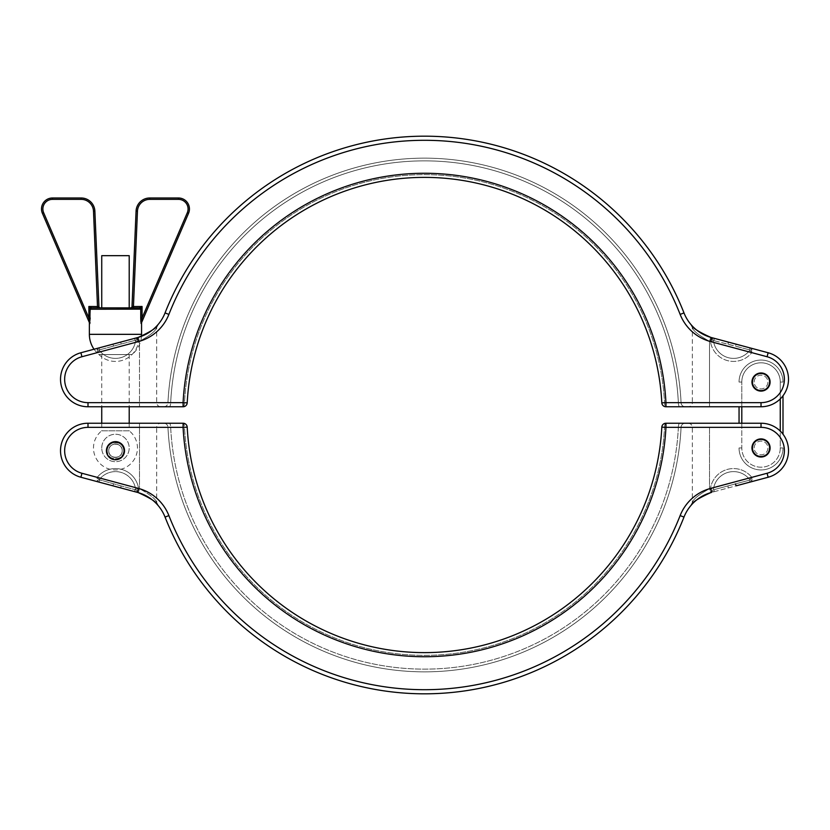 <?xml version="1.0" encoding="UTF-8"?>
<svg xmlns="http://www.w3.org/2000/svg" width="830" height="830" viewBox="0 0 830 830"><rect width="100%" height="100%" fill="white"/><g stroke="black" fill="none" stroke-linecap="round" stroke-linejoin="round"><path stroke-width="0.62" stroke-dasharray="4.15 3.11" d="M692.355 331.824A45.328 45.328 0 0 0 710.594 341.597L767.076 356.734A23.354 23.354 0 0 1 761.027 402.643L665.94 402.643A241.738 241.738 0 0 0 424.514 173.263A241.738 241.738 0 0 0 183.088 402.643L88.001 402.643L88.001 406.762A27.473 27.473 0 0 1 80.894 352.75A27.473 27.473 0 0 0 88.001 406.762L88.001 402.643A23.354 23.354 0 0 1 81.952 356.734A23.354 23.354 0 0 0 88.001 402.643A23.354 23.354 0 0 1 81.952 356.734L97.224 352.646L99.859 349.762L134.823 340.393L99.859 349.762L97.224 352.646L97.587 348.278L97.224 352.646A23.344 23.344 0 0 0 138.548 341.566L134.823 340.393L138.548 341.566A45.328 45.328 0 0 0 139.502 341.296C149.742 335.694 155.459 331.16 156.673 327.694C155.49 331.129 149.763 335.662 139.502 341.296C149.742 335.694 155.459 331.16 156.673 327.694C155.49 331.129 149.763 335.662 139.502 341.296L138.34 337.343C150.313 331.917 156.766 327.798 157.7 324.976C156.787 327.788 150.334 331.907 138.34 337.343A41.21 41.21 0 0 1 137.375 337.623L80.894 352.75A27.473 27.473 0 0 0 88.001 406.762A27.473 27.473 0 0 1 60.528 379.289A27.473 27.473 0 0 0 88.001 406.762L183.088 406.762A4.119 4.119 0 0 0 187.207 402.851A4.119 4.119 0 0 1 186.895 404.231A4.119 4.119 0 0 0 187.207 402.851L184.499 402.706L187.207 402.851A237.619 237.619 0 0 1 424.514 177.381A237.619 237.619 0 0 1 661.821 402.851A237.619 237.619 0 0 0 424.514 177.381A237.619 237.619 0 0 0 187.207 402.851A237.619 237.619 0 0 1 424.514 177.381A237.619 237.619 0 0 1 661.821 402.851A4.119 4.119 0 0 0 665.94 406.762A4.119 4.119 0 0 1 661.821 402.851A4.119 4.119 0 0 0 664.28 406.41A4.119 4.119 0 0 1 661.821 402.851A237.619 237.619 0 0 0 424.514 177.381A237.619 237.619 0 0 0 187.207 402.851A4.119 4.119 0 0 1 184.748 406.41A4.119 4.119 0 0 0 187.207 402.851A237.619 237.619 0 0 1 424.514 177.381A237.619 237.619 0 0 1 661.821 402.851L664.529 402.706A240.337 240.337 0 0 0 424.514 174.663A240.337 240.337 0 0 0 184.499 402.706L170.669 402.706L184.499 402.706A240.337 240.337 0 0 1 424.514 174.663A240.337 240.337 0 0 1 664.529 402.706L678.359 402.706L664.529 402.706A4.119 1.411 90 0 0 665.94 406.762A4.119 4.119 0 0 1 665.66 406.752A4.119 4.119 0 0 0 665.94 406.762L761.027 406.762A27.473 27.473 0 0 0 768.144 352.75L736.262 344.211L735.37 346.069L713.406 340.518L749.168 349.762L735.37 346.069L736.262 344.211L711.652 337.623A41.21 41.21 0 0 1 710.688 337.343L709.526 341.296C699.285 335.694 693.569 331.16 692.355 327.694C693.538 331.129 699.265 335.662 709.526 341.296C699.285 335.694 693.569 331.16 692.355 327.694C693.538 331.129 699.265 335.662 709.526 341.296L709.526 406.762L688.236 406.762L761.027 406.762A27.473 27.473 0 0 0 768.144 352.75A27.473 27.473 0 0 1 761.027 406.762L709.526 406.762L709.526 402.643L692.355 402.643A4.119 4.119 0 0 1 688.236 406.762M751.959 382.039A9.068 9.068 0 0 1 761.027 372.971A9.068 9.068 0 0 1 770.095 382.039A9.068 9.068 0 0 1 761.027 391.096A9.068 9.068 0 0 1 751.959 382.039A9.068 9.068 0 0 1 761.027 372.971A9.068 9.068 0 0 1 770.095 382.039A9.068 9.068 0 0 1 761.027 391.096A9.068 9.068 0 0 1 751.959 382.039M754.159 382.039A6.868 6.868 0 0 1 761.027 375.17A6.868 6.868 0 0 1 767.895 382.039A6.868 6.868 0 0 1 761.027 388.907A6.868 6.868 0 0 1 754.159 382.039A6.868 6.868 0 0 1 761.027 375.17A6.868 6.868 0 0 1 767.895 382.039A6.868 6.868 0 0 1 761.027 388.907A6.868 6.868 0 0 1 754.159 382.039M752.789 382.039A8.238 8.238 0 0 0 761.027 390.276A8.238 8.238 0 0 0 769.275 382.039A8.238 8.238 0 0 1 761.027 390.276A8.238 8.238 0 0 1 752.789 382.039A8.238 8.238 0 0 0 761.027 390.276A8.238 8.238 0 0 0 769.275 382.039A8.238 8.238 0 0 1 761.027 390.276A8.238 8.238 0 0 1 752.789 382.039A8.238 8.238 0 0 1 761.027 373.791A8.238 8.238 0 0 1 769.275 382.039A8.238 8.238 0 0 0 761.027 373.791A8.238 8.238 0 0 0 752.789 382.039A8.238 8.238 0 0 1 761.027 373.791A8.238 8.238 0 0 1 769.275 382.039A8.238 8.238 0 0 0 761.027 373.791A8.238 8.238 0 0 0 752.789 382.039M163.832 406.762A4.119 4.119 0 0 0 167.951 402.83A256.854 256.854 0 0 1 424.514 158.146A256.854 256.854 0 0 1 681.077 402.83A4.119 4.119 0 0 0 685.196 406.762L679.76 406.762L685.196 406.762A4.119 4.119 0 0 1 681.077 402.83L678.359 402.706A4.119 1.411 90 0 0 679.76 406.762A4.119 1.411 90 0 1 678.359 402.706L681.077 402.83A4.119 4.119 0 0 0 685.196 406.762A4.119 4.119 0 0 1 681.077 402.83A256.854 256.854 0 0 0 424.514 158.146A256.854 256.854 0 0 0 167.951 402.83A256.854 256.854 0 0 1 424.514 158.146A256.854 256.854 0 0 1 681.077 402.83A256.854 256.854 0 0 0 424.514 158.146A256.854 256.854 0 0 0 167.951 402.83L170.669 402.706L167.951 402.83A4.119 4.119 0 0 1 163.832 406.762L169.268 406.762A4.119 1.411 -90 0 0 170.669 402.706A4.119 1.411 -90 0 1 169.268 406.762M60.528 379.289A27.473 27.473 0 0 1 80.894 352.75L81.952 356.734L97.224 352.646A23.344 23.344 0 0 0 138.548 341.566A45.328 45.328 0 0 0 139.502 341.296L139.502 406.762L160.792 406.762L139.502 406.762L139.502 402.643L88.001 402.643L156.673 402.643L139.502 402.643L139.502 341.296L138.34 337.343A41.21 41.21 0 0 1 137.375 337.623A41.21 41.21 0 0 0 138.34 337.343A41.21 41.21 0 0 1 137.375 337.623L138.309 341.099L136.047 337.976L138.309 341.099L137.375 337.623A41.21 41.21 0 0 0 165.056 312.91A41.21 41.21 0 0 1 137.375 337.623L138.434 341.597A45.328 45.328 0 0 0 168.884 314.414A274.709 274.709 0 0 1 680.144 314.414L683.982 312.91A278.828 278.828 0 0 0 165.056 312.91A278.828 278.828 0 0 1 683.982 312.91A41.21 41.21 0 0 0 711.652 337.623A41.21 41.21 0 0 1 683.982 312.91M749.791 350.27L751.804 352.646L751.441 348.278L751.804 352.646L749.791 350.27A20.294 20.294 0 0 1 713.406 340.518L710.978 341.379L713.406 340.518A20.294 20.294 0 0 0 749.791 350.27A2.749 1.847 -19 0 1 751.939 349.523A2.749 1.847 161 0 0 749.791 350.27M710.594 341.597L711.652 337.623A41.21 41.21 0 0 1 710.688 337.343A41.21 41.21 0 0 0 711.652 337.623A41.21 41.21 0 0 1 710.688 337.343L709.526 341.296A45.328 45.328 0 0 0 710.48 341.566L710.978 341.379L710.48 341.566A23.344 23.344 0 0 0 751.804 352.646L767.076 356.734A23.354 23.354 0 0 1 761.027 402.643L761.027 406.762L761.027 402.643L709.526 402.643L761.027 402.643A23.354 23.354 0 0 0 767.076 356.734L751.804 352.646A23.344 23.344 0 0 1 710.48 341.566A45.328 45.328 0 0 1 709.526 341.296L709.526 402.643L692.355 402.643L692.355 327.694L691.359 325.007M712.98 337.976L710.729 341.099L712.98 337.976A2.749 1.878 -75 0 1 714.205 340.393A2.749 1.878 105 0 0 712.98 337.976M187.207 402.851A4.119 4.119 0 0 1 183.088 406.762A4.119 4.119 0 0 0 183.378 406.752A4.119 4.119 0 0 1 183.088 406.762L183.088 402.643L187.207 402.851A237.619 237.619 0 0 1 424.514 177.381A237.619 237.619 0 0 1 661.821 402.851L665.94 402.643L665.94 406.762A4.119 1.411 90 0 1 664.529 402.706L661.821 402.851M183.938 406.669A4.119 4.119 0 0 0 184.219 406.607A4.119 4.119 0 0 1 183.658 406.721A4.119 4.119 0 0 0 184.488 406.513M665.089 406.669A4.119 4.119 0 0 0 665.37 406.721A4.119 4.119 0 0 1 664.82 406.607A4.119 4.119 0 0 0 665.089 406.669M751.441 348.278A2.749 1.878 -75 0 0 749.168 349.762A2.749 1.878 105 0 1 751.441 348.278M728.149 342.043L727.993 344.087L728.46 342.126M711.922 338.806A2.749 1.847 -131 0 1 713.406 340.518A2.749 1.847 49 0 0 711.922 338.806M137.106 338.806A2.749 1.847 -49 0 0 135.622 340.518A20.294 20.294 0 0 1 99.237 350.27A20.294 20.294 0 0 0 135.622 340.518A2.749 1.847 131 0 1 137.106 338.806M136.047 337.976A2.749 1.878 -105 0 0 134.823 340.393A2.749 1.878 75 0 1 136.047 337.976M120.879 342.043L121.035 344.087L120.879 342.043L112.766 344.211L113.658 346.069L112.766 344.211M97.587 348.278A2.749 1.878 -105 0 1 99.859 349.762A2.749 1.878 75 0 0 97.587 348.278M97.089 349.523A2.749 1.847 -161 0 1 99.237 350.27A2.749 1.847 19 0 0 97.089 349.523M752.105 447.961A8.933 8.933 0 0 0 761.027 456.894A8.933 8.933 0 0 0 769.96 447.961A8.933 8.933 0 0 0 761.027 439.039A8.933 8.933 0 0 0 752.105 447.961A8.933 8.933 0 0 0 761.027 456.894A8.933 8.933 0 0 0 769.96 447.961A8.933 8.933 0 0 0 761.027 439.039A8.933 8.933 0 0 0 752.105 447.961M752.105 382.039A8.933 8.933 0 0 0 761.027 390.961A8.933 8.933 0 0 0 769.96 382.039A8.933 8.933 0 0 0 761.027 373.106A8.933 8.933 0 0 0 752.105 382.039A8.933 8.933 0 0 0 761.027 390.961A8.933 8.933 0 0 0 769.96 382.039A8.933 8.933 0 0 0 761.027 373.106A8.933 8.933 0 0 0 752.105 382.039M783.001 434.225L783.001 395.775M739.053 406.762L739.053 423.238M780.262 398.908L780.262 382.039A19.225 19.225 0 0 0 761.027 362.803A19.225 19.225 0 0 0 741.802 382.039L739.053 382.039A21.974 21.974 0 0 1 761.027 360.054A21.974 21.974 0 0 1 783.001 382.039A21.974 21.974 0 0 0 761.027 360.054A21.974 21.974 0 0 0 739.053 382.039A21.974 21.974 0 0 1 761.027 360.054A21.974 21.974 0 0 1 783.001 382.039A21.974 21.974 0 0 0 761.027 360.054A21.974 21.974 0 0 0 739.053 382.039L741.802 382.039L741.802 406.762M741.802 423.238L741.802 447.961A19.225 19.225 0 0 0 761.027 467.197A19.225 19.225 0 0 0 780.262 447.961L783.001 447.961A21.974 21.974 0 0 1 761.027 469.946A21.974 21.974 0 0 1 739.053 447.961A21.974 21.974 0 0 0 761.027 469.946A21.974 21.974 0 0 0 783.001 447.961A21.974 21.974 0 0 1 761.027 469.946A21.974 21.974 0 0 1 739.053 447.961A21.974 21.974 0 0 0 761.027 469.946A21.974 21.974 0 0 0 783.001 447.961L780.262 447.961L780.262 431.092M60.528 450.711A27.473 27.473 0 0 0 80.894 477.25A27.473 27.473 0 0 1 60.528 450.711A27.473 27.473 0 0 0 80.894 477.25L137.375 492.377A41.21 41.21 0 0 1 138.34 492.657L139.502 488.704C149.742 494.307 155.459 498.84 156.673 502.306C155.49 498.872 149.763 494.338 139.502 488.704C149.742 494.307 155.459 498.84 156.673 502.306C155.49 498.872 149.763 494.338 139.502 488.704A45.328 45.328 0 0 0 138.548 488.434L134.823 489.607L138.548 488.434A23.344 23.344 0 0 0 97.224 477.354L97.587 481.722L80.894 477.25L81.952 473.266A23.354 23.354 0 0 1 64.647 450.711A23.354 23.354 0 0 0 81.952 473.266L80.894 477.25A27.473 27.473 0 0 1 88.001 423.238L160.792 423.238L88.001 423.238A27.473 27.473 0 0 0 60.528 450.711A27.473 27.473 0 0 1 88.001 423.238A27.473 27.473 0 0 0 60.528 450.711A27.473 27.473 0 0 1 88.001 423.238A27.473 27.473 0 0 0 60.528 450.711M157.669 504.993L156.673 502.306L156.673 427.357L139.502 427.357L156.673 427.357A4.119 4.119 0 0 1 160.792 423.238M767.076 473.266A23.354 23.354 0 0 0 761.027 427.357L692.355 427.357L761.027 427.357A23.354 23.354 0 0 1 767.076 473.266L768.144 477.25A27.473 27.473 0 0 0 761.027 423.238L665.94 423.238A4.119 4.119 0 0 0 661.821 427.149A237.619 237.619 0 0 1 424.514 652.619A237.619 237.619 0 0 1 187.207 427.149A4.119 4.119 0 0 0 183.088 423.238L88.001 423.238L88.001 427.357L183.088 427.357A241.738 241.738 0 0 0 424.514 656.738A241.738 241.738 0 0 0 665.94 427.357L761.027 427.357A23.354 23.354 0 0 1 767.076 473.266L768.144 477.25L751.441 481.722L768.144 477.25A27.473 27.473 0 0 0 761.027 423.238L688.236 423.238L761.027 423.238A27.473 27.473 0 0 1 768.144 477.25A27.473 27.473 0 0 0 761.027 423.238A27.473 27.473 0 0 1 768.144 477.25L767.076 473.266L710.594 488.403A45.328 45.328 0 0 0 680.144 515.586A274.709 274.709 0 0 1 168.884 515.586A45.328 45.328 0 0 0 138.434 488.403L81.952 473.266A23.354 23.354 0 0 1 88.001 427.357L139.502 427.357L139.502 423.238L139.502 488.704L138.34 492.657A41.21 41.21 0 0 0 137.375 492.377A41.21 41.21 0 0 1 165.056 517.09A278.828 278.828 0 0 0 683.982 517.09A278.828 278.828 0 0 1 165.056 517.09A41.21 41.21 0 0 0 137.375 492.377A41.21 41.21 0 0 1 138.34 492.657A41.21 41.21 0 0 0 137.375 492.377L138.309 488.901L137.106 491.194L138.309 488.901L137.375 492.377L138.434 488.403M101.737 255.671L129.21 255.671M115.474 307.868L129.21 307.868L115.474 307.868M94.039 349.233A26.093 26.093 0 0 0 98.988 354.566L131.949 354.566L98.988 354.566M141.494 336.275A26.093 26.093 0 0 1 131.949 354.566M101.748 447.961A13.716 13.716 0 0 1 115.474 434.246A13.716 13.716 0 0 1 129.19 447.961A13.716 13.716 0 0 1 115.474 461.688A13.716 13.716 0 0 1 101.748 447.961A13.716 13.716 0 0 0 115.474 461.688A13.716 13.716 0 0 0 129.19 447.961A13.716 13.716 0 0 0 115.474 434.246A13.716 13.716 0 0 0 101.748 447.961M101.737 423.238L101.737 430.812L115.474 430.812L101.737 430.812A21.974 21.974 0 0 0 115.474 469.946A21.974 21.974 0 0 0 129.21 430.812L115.474 430.812L129.21 430.812L129.21 423.238M106.406 450.711A9.068 9.068 0 0 1 115.474 441.643A9.068 9.068 0 0 1 124.531 450.711A9.068 9.068 0 0 1 115.474 459.779A9.068 9.068 0 0 1 106.406 450.711A9.068 9.068 0 0 1 115.474 441.643A9.068 9.068 0 0 1 124.531 450.711A9.068 9.068 0 0 1 115.474 459.779A9.068 9.068 0 0 1 106.406 450.711M751.959 447.961A9.068 9.068 0 0 1 761.027 438.904A9.068 9.068 0 0 1 770.095 447.961A9.068 9.068 0 0 1 761.027 457.029A9.068 9.068 0 0 1 751.959 447.961A9.068 9.068 0 0 1 761.027 438.904A9.068 9.068 0 0 1 770.095 447.961A9.068 9.068 0 0 1 761.027 457.029A9.068 9.068 0 0 1 751.959 447.961M754.159 447.961A6.868 6.868 0 0 1 761.027 441.093A6.868 6.868 0 0 1 767.895 447.961A6.868 6.868 0 0 1 761.027 454.83A6.868 6.868 0 0 1 754.159 447.961A6.868 6.868 0 0 1 761.027 441.093A6.868 6.868 0 0 1 767.895 447.961A6.868 6.868 0 0 1 761.027 454.83A6.868 6.868 0 0 1 754.159 447.961M752.789 447.961A8.238 8.238 0 0 0 761.027 456.21A8.238 8.238 0 0 0 769.275 447.961A8.238 8.238 0 0 1 761.027 456.21A8.238 8.238 0 0 1 752.789 447.961A8.238 8.238 0 0 0 761.027 456.21A8.238 8.238 0 0 0 769.275 447.961A8.238 8.238 0 0 0 761.027 439.724A8.238 8.238 0 0 0 752.789 447.961A8.238 8.238 0 0 0 761.027 456.21A8.238 8.238 0 0 0 769.275 447.961A8.238 8.238 0 0 0 761.027 439.724A8.238 8.238 0 0 0 752.789 447.961A8.238 8.238 0 0 1 761.027 439.724A8.238 8.238 0 0 1 769.275 447.961A8.238 8.238 0 0 0 761.027 439.724A8.238 8.238 0 0 0 752.789 447.961M115.474 354.566L129.21 354.566L115.474 354.566M101.737 307.868L139.222 307.868A1.37 1.318 -90 0 1 140.54 309.237L142.065 306.488L139.222 307.868L130.632 307.868L133.381 307.868L133.381 306.488L132.012 306.55A1.37 1.37 0 0 1 130.632 307.868A1.37 1.37 0 0 0 132.012 306.55M140.872 321.874L140.986 322.912M735.37 483.932L727.993 485.913L735.37 483.932L736.262 485.789L712.98 492.024A2.749 1.878 -105 0 0 714.205 489.607L727.993 485.913L714.205 489.607A2.749 1.878 75 0 1 712.98 492.024L711.922 491.194L712.98 492.024L751.441 481.722L751.939 480.477L751.441 481.722A2.749 1.878 75 0 1 749.168 480.238L735.37 483.932L749.168 480.238A2.749 1.878 -105 0 0 751.441 481.722M52.487 199.356L52.487 197.986A10.987 10.987 0 0 0 42.392 213.31L89.567 323.077L88.872 317.973L43.658 212.771A9.618 9.618 0 0 1 52.487 199.356L81.143 199.356A12.357 12.357 0 0 1 93.5 211.194L97.556 307.868L100.306 307.868L91.715 307.868L88.872 306.488L90.397 309.237L140.54 309.237M89.567 323.077L89.796 323.627M112.766 485.789L113.658 483.932L112.766 485.789L120.879 487.957L121.035 485.913L99.237 479.73L121.035 485.913L120.879 487.957L136.047 492.024L137.106 491.194L136.047 492.024A2.749 1.878 -75 0 1 134.823 489.607L121.035 485.913L134.823 489.607A2.749 1.878 105 0 0 136.047 492.024M710.688 492.657C698.715 498.083 692.262 502.202 691.328 505.024C692.241 502.212 698.694 498.093 710.688 492.657L709.526 488.704C699.285 494.307 693.569 498.84 692.355 502.306C693.538 498.872 699.265 494.338 709.526 488.704C699.285 494.307 693.569 498.84 692.355 502.306C693.538 498.872 699.265 494.338 709.526 488.704A45.328 45.328 0 0 1 710.48 488.434L713.406 489.482L710.48 488.434A45.328 45.328 0 0 0 709.526 488.704L710.688 492.657A41.21 41.21 0 0 1 711.652 492.377A41.21 41.21 0 0 0 710.688 492.657A41.21 41.21 0 0 1 711.652 492.377A41.21 41.21 0 0 0 710.688 492.657A41.21 41.21 0 0 1 711.652 492.377L710.729 488.901L711.922 491.194L710.729 488.901L711.652 492.377A41.21 41.21 0 0 0 710.688 492.657M665.94 423.238A4.119 4.119 0 0 0 661.821 427.149L665.94 427.357L665.94 423.238A4.119 1.411 90 0 0 664.529 427.294L678.359 427.294L664.529 427.294A240.337 240.337 0 0 1 424.514 655.337A240.337 240.337 0 0 1 184.499 427.294L170.669 427.294L184.499 427.294A240.337 240.337 0 0 0 424.514 655.337A240.337 240.337 0 0 0 664.529 427.294A4.119 1.411 90 0 1 665.94 423.238A4.119 4.119 0 0 0 661.821 427.149A4.119 4.119 0 0 1 665.94 423.238A4.119 4.119 0 0 0 661.821 427.149A237.619 237.619 0 0 1 424.514 652.619A237.619 237.619 0 0 1 187.207 427.149A237.619 237.619 0 0 0 424.514 652.619A237.619 237.619 0 0 0 661.821 427.149A237.619 237.619 0 0 1 424.514 652.619A237.619 237.619 0 0 1 187.207 427.149A4.119 4.119 0 0 0 183.088 423.238A4.119 4.119 0 0 1 187.207 427.149A237.619 237.619 0 0 0 424.514 652.619A237.619 237.619 0 0 0 661.821 427.149A237.619 237.619 0 0 1 424.514 652.619A237.619 237.619 0 0 1 187.207 427.149L183.088 427.357L183.088 423.238A4.119 4.119 0 0 1 187.207 427.149L184.499 427.294L187.207 427.149A4.119 4.119 0 0 0 183.088 423.238A4.119 1.411 -90 0 1 184.499 427.294A4.119 1.411 -90 0 0 183.088 423.238M141.339 323.14L141.567 322.621M751.804 477.354L751.939 480.477L751.804 477.354L749.791 479.73L751.804 477.354A23.344 23.344 0 0 0 710.48 488.434A23.344 23.344 0 0 1 751.804 477.354M97.587 481.722A2.749 1.878 105 0 0 99.859 480.238A2.749 1.878 -75 0 1 97.587 481.722L97.089 480.477A2.749 1.847 161 0 0 99.237 479.73A20.294 20.294 0 0 1 135.622 489.482A20.294 20.294 0 0 0 99.237 479.73L97.224 477.354L99.237 479.73A2.749 1.847 -19 0 1 97.089 480.477L97.224 477.354L81.952 473.266L97.224 477.354A23.344 23.344 0 0 1 138.548 488.434A45.328 45.328 0 0 1 139.502 488.704L139.502 427.357M135.622 489.482A2.749 1.847 -131 0 0 137.106 491.194A2.749 1.847 49 0 1 135.622 489.482M713.406 489.482A2.749 1.847 131 0 1 711.922 491.194A2.749 1.847 -49 0 0 713.406 489.482A20.294 20.294 0 0 1 749.791 479.73A2.749 1.847 19 0 0 751.939 480.477A2.749 1.847 -161 0 1 749.791 479.73A20.294 20.294 0 0 0 713.406 489.482M727.993 485.913L728.149 487.957L727.993 485.913M678.359 427.294A4.119 1.411 90 0 1 679.76 423.238A4.119 1.411 90 0 0 678.359 427.294L681.077 427.17L678.359 427.294A254.136 254.136 0 0 1 424.514 669.136A254.136 254.136 0 0 1 170.669 427.294L167.951 427.17A256.854 256.854 0 0 0 424.514 671.854A256.854 256.854 0 0 0 681.077 427.17A4.119 4.119 0 0 1 685.196 423.238A4.119 4.119 0 0 0 681.077 427.17A256.854 256.854 0 0 1 424.514 671.854A256.854 256.854 0 0 1 167.951 427.17L170.669 427.294A4.119 1.411 -90 0 0 169.268 423.238A4.119 1.411 -90 0 1 170.669 427.294A254.136 254.136 0 0 0 424.514 669.136A254.136 254.136 0 0 0 678.359 427.294M163.832 423.238A4.119 4.119 0 0 1 167.951 427.17A4.119 4.119 0 0 0 163.832 423.238M149.794 197.986A13.737 13.737 0 0 0 136.068 211.131A13.737 13.737 0 0 1 149.794 197.986L149.794 199.356L178.45 199.356A9.618 9.618 0 0 1 187.29 212.771L142.065 317.973L142.065 306.488L133.381 306.488L137.448 211.194A12.357 12.357 0 0 1 149.794 199.356M139.409 307.816A1.37 1.287 -135 0 1 140.737 309.154L140.737 317.973L142.065 317.973L141.37 323.077M188.545 213.31A10.987 10.987 0 0 0 178.45 197.986A10.987 10.987 0 0 1 188.545 213.31L187.29 212.771M91.528 307.816A1.37 1.287 -45 0 0 90.2 309.154L90.2 317.973L88.872 317.973L88.872 306.488L98.936 306.55A1.37 1.37 0 0 0 100.306 307.868M94.869 211.131A13.737 13.737 0 0 0 81.143 197.986A13.737 13.737 0 0 1 94.869 211.131L93.5 211.194M91.715 307.868A1.37 1.318 -90 0 0 90.397 309.237M122.197 450.711C122.653 442.037 108.294 442.037 108.74 450.711A6.733 6.733 0 0 1 115.474 443.977A6.733 6.733 0 0 1 122.197 450.711A6.733 6.733 0 0 1 115.474 457.444A6.733 6.733 0 0 1 108.74 450.711C108.294 459.384 122.653 459.384 122.197 450.711C122.653 459.384 108.294 459.384 108.74 450.711A6.733 6.733 0 0 1 115.474 443.977A6.733 6.733 0 0 1 122.197 450.711A6.733 6.733 0 0 1 115.474 457.444A6.733 6.733 0 0 1 108.74 450.711L108.74 450.711C108.284 442.037 122.653 442.037 122.197 450.711M107.226 450.711C106.676 461.335 124.261 461.335 123.712 450.711C124.261 440.097 106.686 440.087 107.226 450.711A8.238 8.238 0 0 0 115.474 458.949A8.238 8.238 0 0 0 123.712 450.711A8.238 8.238 0 0 0 115.474 442.473A8.238 8.238 0 0 0 107.226 450.711A8.238 8.238 0 0 0 115.474 458.949A8.238 8.238 0 0 0 123.712 450.711C124.272 461.324 106.686 461.335 107.226 450.711C106.676 440.097 124.261 440.087 123.712 450.711A8.238 8.238 0 0 0 115.474 442.473A8.238 8.238 0 0 0 107.226 450.711M767.076 356.734L768.144 352.75A27.473 27.473 0 0 1 788.5 379.289A27.473 27.473 0 0 0 768.144 352.75A27.473 27.473 0 0 1 761.027 406.762L761.027 402.643M81.952 356.734L80.894 352.75L81.952 356.734L138.434 341.597M170.669 402.706A254.136 254.136 0 0 1 424.514 160.864A254.136 254.136 0 0 1 678.359 402.706A254.136 254.136 0 0 0 424.514 160.864A254.136 254.136 0 0 0 170.669 402.706M711.652 337.623L710.978 341.379L711.652 337.623M88.001 406.762L88.001 402.643M168.884 314.414L165.056 312.91M183.088 406.762A4.119 1.411 -90 0 0 184.499 402.706A4.119 1.411 -90 0 1 183.088 406.762M780.262 447.961A19.225 19.225 0 0 1 761.027 467.197A19.225 19.225 0 0 1 741.802 447.961L741.802 382.039A19.225 19.225 0 0 1 761.027 362.803A19.225 19.225 0 0 1 780.262 382.039L780.262 447.961M780.262 382.039L783.001 382.039L780.262 382.039M739.053 447.961L741.802 447.961L739.053 447.961M52.487 197.986A10.987 10.987 0 0 0 42.392 213.31L43.658 212.771M89.37 334.334L141.567 334.334M788.5 450.711A27.473 27.473 0 0 0 761.027 423.238L761.027 427.357M64.647 450.711A23.354 23.354 0 0 1 88.001 427.357A23.354 23.354 0 0 0 64.647 450.711M129.21 427.357L101.737 427.357M709.526 427.357L709.526 488.704L709.526 427.357M167.951 427.17A256.854 256.854 0 0 0 424.514 671.854A256.854 256.854 0 0 0 681.077 427.17A256.854 256.854 0 0 1 424.514 671.854A256.854 256.854 0 0 1 167.951 427.17M81.952 473.266L80.894 477.25M88.001 427.357L88.001 423.238L88.001 427.357M710.594 488.403L711.652 492.377M680.144 515.586L683.982 517.09M168.884 515.586L165.056 517.09M685.196 423.238A4.119 4.119 0 0 0 681.077 427.17A4.119 4.119 0 0 1 685.196 423.238M137.448 211.194L136.068 211.131M178.45 199.356L178.45 197.986M81.143 199.356L81.143 197.986M157.669 325.007L156.673 327.694L156.673 402.643C156.922 405.144 158.291 406.513 160.792 406.762M734.56 343.765L736.262 344.211M129.21 354.566L129.21 406.762M101.737 354.566L101.737 406.762M688.236 423.238C690.736 423.487 692.106 424.856 692.355 427.357L692.355 502.306L691.359 504.993"/><path stroke-width="1.25" d="M788.5 379.289A27.473 27.473 0 0 1 761.027 406.762L665.94 406.762A4.119 4.119 0 0 1 661.821 402.851A4.119 4.119 0 0 0 664.54 406.513A4.119 4.119 0 0 1 664.28 406.41A4.119 4.119 0 0 0 664.54 406.513A4.119 4.119 0 0 1 661.821 402.851A237.619 237.619 0 0 0 424.514 177.381A237.619 237.619 0 0 0 187.207 402.851A4.119 4.119 0 0 1 183.088 406.762L88.001 406.762A27.473 27.473 0 0 1 80.894 352.75L137.375 337.623A41.21 41.21 0 0 0 165.056 312.91A278.828 278.828 0 0 1 683.982 312.91A41.21 41.21 0 0 0 711.652 337.623L768.144 352.75A27.473 27.473 0 0 1 788.5 379.289A27.473 27.473 0 0 0 768.144 352.75L767.076 356.734L710.594 341.597A45.328 45.328 0 0 1 680.144 314.414A274.709 274.709 0 0 0 168.884 314.414A45.328 45.328 0 0 1 138.434 341.597L81.952 356.734A23.354 23.354 0 0 0 88.001 402.643L183.088 402.643A241.738 241.738 0 0 1 424.514 173.263A241.738 241.738 0 0 1 665.94 402.643L761.027 402.643A23.354 23.354 0 0 0 767.076 356.734M751.959 382.039A9.068 9.068 0 0 1 761.027 372.971A9.068 9.068 0 0 1 770.095 382.039A9.068 9.068 0 0 0 761.027 372.971A9.068 9.068 0 0 0 751.959 382.039A9.068 9.068 0 0 0 761.027 391.096A9.068 9.068 0 0 0 770.095 382.039A9.068 9.068 0 0 1 761.027 391.096A9.068 9.068 0 0 1 751.959 382.039M169.268 406.762L163.832 406.762M710.688 337.343C698.715 331.917 692.262 327.798 691.328 324.976C692.241 327.788 698.694 331.907 710.688 337.343M138.34 337.343C150.313 331.917 156.766 327.798 157.7 324.976C156.787 327.788 150.334 331.907 138.34 337.343M81.952 356.734L80.894 352.75A27.473 27.473 0 0 0 60.528 379.289A27.473 27.473 0 0 1 80.894 352.75A27.473 27.473 0 0 0 88.001 406.762L88.001 402.643M184.488 406.513A4.119 4.119 0 0 0 184.748 406.41A4.119 4.119 0 0 1 184.488 406.513A4.119 4.119 0 0 0 184.748 406.41A4.119 4.119 0 0 1 183.938 406.669M736.262 344.211L728.149 342.043M783.001 395.775L783.001 434.225M739.053 423.238L739.053 406.762M129.21 307.868L129.21 255.671L101.737 255.671L101.737 307.868L91.715 307.868L139.222 307.868L142.065 306.488L140.737 309.154L90.397 309.237L88.872 306.488L91.715 307.868A1.37 1.318 90 0 0 90.397 309.237M81.952 473.266L80.894 477.25L112.766 485.789L80.894 477.25A27.473 27.473 0 0 1 88.001 423.238L183.088 423.238A4.119 4.119 0 0 1 187.207 427.149A237.619 237.619 0 0 0 424.514 652.619A237.619 237.619 0 0 0 661.821 427.149A4.119 4.119 0 0 1 665.94 423.238L761.027 423.238A27.473 27.473 0 0 1 768.144 477.25L736.262 485.789L768.144 477.25L767.076 473.266A23.354 23.354 0 0 0 761.027 427.357L665.94 427.357A241.738 241.738 0 0 1 424.514 656.738A241.738 241.738 0 0 1 183.088 427.357L88.001 427.357A23.354 23.354 0 0 0 81.952 473.266L138.434 488.403A45.328 45.328 0 0 1 168.884 515.586A274.709 274.709 0 0 0 680.144 515.586A45.328 45.328 0 0 1 710.594 488.403L767.076 473.266M141.328 323.41L142.065 317.973L187.29 212.771A9.618 9.618 0 0 0 178.45 199.356L178.45 197.986L149.794 197.986L178.45 197.986A10.987 10.987 0 0 1 188.545 213.31L141.567 322.621L141.567 334.334L89.37 334.334A26.093 26.093 0 0 0 94.039 349.233M141.567 334.334A26.093 26.093 0 0 1 141.494 336.275M106.406 450.711A9.068 9.068 0 0 1 115.474 441.643A9.068 9.068 0 0 1 124.531 450.711A9.068 9.068 0 0 1 115.474 459.779A9.068 9.068 0 0 1 106.406 450.711A9.068 9.068 0 0 1 115.474 441.643A9.068 9.068 0 0 1 124.531 450.711A9.068 9.068 0 0 1 115.474 459.779A9.068 9.068 0 0 1 106.406 450.711M751.959 447.961A9.068 9.068 0 0 1 761.027 438.904A9.068 9.068 0 0 1 770.095 447.961A9.068 9.068 0 0 1 761.027 457.029A9.068 9.068 0 0 1 751.959 447.961A9.068 9.068 0 0 1 761.027 438.904A9.068 9.068 0 0 1 770.095 447.961A9.068 9.068 0 0 1 761.027 457.029A9.068 9.068 0 0 1 751.959 447.961M178.45 197.986A10.987 10.987 0 0 1 188.545 213.31L141.38 323.057L140.737 317.973L140.872 321.874M140.986 322.912L141.1 323.503M751.441 481.722L736.262 485.789L735.37 483.932M136.047 492.024L97.587 481.722M178.45 199.356L149.794 199.356A12.357 12.357 0 0 0 137.448 211.194L133.381 307.868L139.222 307.868A1.37 1.318 90 0 1 140.54 309.237M91.715 307.868L97.556 307.868L93.5 211.194A12.357 12.357 0 0 0 81.143 199.356L52.487 199.356A9.618 9.618 0 0 0 43.658 212.771L88.872 317.973L88.872 306.488L98.936 306.55L94.869 211.131L98.936 306.55A1.37 1.37 0 0 0 100.306 307.868A1.37 1.37 0 0 1 98.936 306.55M91.528 307.816A1.37 1.287 135 0 0 90.2 309.154L89.567 323.057L90.2 317.973L88.872 317.973L89.567 323.077L42.392 213.31A10.987 10.987 0 0 1 52.487 197.986L81.143 197.986L52.487 197.986A10.987 10.987 0 0 0 42.392 213.31L43.658 212.771M89.796 323.627L90.003 322.548M138.434 488.403L137.375 492.377A41.21 41.21 0 0 1 165.056 517.09A278.828 278.828 0 0 0 683.982 517.09A41.21 41.21 0 0 1 710.688 492.657C698.715 498.083 692.262 502.202 691.328 505.024C692.241 502.212 698.694 498.093 710.688 492.657A41.21 41.21 0 0 0 683.982 517.09A41.21 41.21 0 0 1 711.652 492.377A41.21 41.21 0 0 0 683.982 517.09A278.828 278.828 0 0 1 165.056 517.09A41.21 41.21 0 0 0 137.375 492.377L113.067 485.872M138.34 492.657C150.313 498.083 156.766 502.202 157.7 505.024C156.787 502.212 150.334 498.093 138.34 492.657M136.068 211.131L132.012 306.55L136.068 211.131A13.737 13.737 0 0 1 149.794 197.986A13.737 13.737 0 0 0 136.068 211.131L137.448 211.194M139.409 307.816A1.37 1.287 45 0 1 140.737 309.154L140.737 317.973L142.065 317.973L142.065 306.488L132.012 306.55A1.37 1.37 0 0 1 130.632 307.868M81.143 197.986A13.737 13.737 0 0 1 94.869 211.131A13.737 13.737 0 0 0 81.143 197.986L81.143 199.356M761.027 406.762L761.027 402.643M661.821 402.851A4.119 4.119 0 0 0 665.94 406.762L665.94 402.643L661.821 402.851A237.619 237.619 0 0 0 424.514 177.381A237.619 237.619 0 0 0 187.207 402.851A4.119 4.119 0 0 1 183.088 406.762L183.088 402.643L187.207 402.851M138.434 341.597L137.375 337.623A41.21 41.21 0 0 0 165.056 312.91A278.828 278.828 0 0 1 683.982 312.91A41.21 41.21 0 0 0 711.652 337.623L710.594 341.597M683.982 312.91L680.144 314.414A45.328 45.328 0 0 0 692.355 331.824M165.056 312.91L168.884 314.414M741.802 406.762L741.802 423.238M780.262 431.092L780.262 398.908M183.088 423.238L183.088 427.357L187.207 427.149A237.619 237.619 0 0 0 424.514 652.619A237.619 237.619 0 0 0 661.821 427.149L665.94 427.357L665.94 423.238M60.528 450.711A27.473 27.473 0 0 1 88.001 423.238L88.001 427.357L101.737 427.357M761.027 427.357L761.027 423.238A27.473 27.473 0 0 1 768.144 477.25M139.502 427.357L129.21 427.357M711.652 492.377L710.594 488.403M683.982 517.09L680.144 515.586M165.056 517.09L168.884 515.586M188.545 213.31L187.29 212.771M149.794 199.356L149.794 197.986M93.5 211.194L94.869 211.131M52.487 199.356L52.487 197.986M728.46 342.126L732.195 343.153M732.309 343.184L734.56 343.765M120.879 342.043L112.766 344.211M184.748 406.41A4.119 4.119 0 0 0 186.895 404.231A4.119 4.119 0 0 1 184.748 406.41M129.21 406.762L129.21 423.238M89.37 322.621L89.37 334.334M101.737 406.762L101.737 423.238"/></g></svg>
